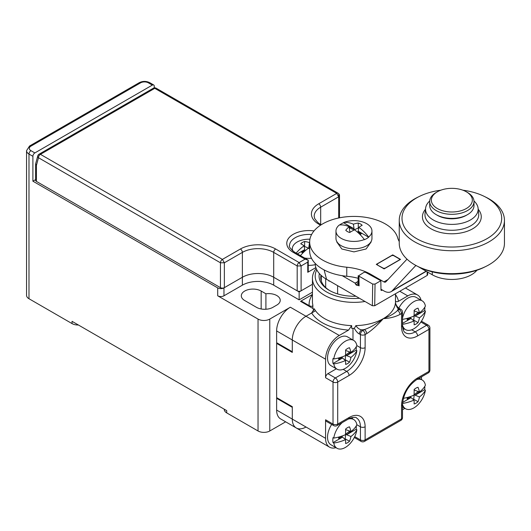 <?xml version="1.0" encoding="UTF-8"?>
<svg xmlns="http://www.w3.org/2000/svg" width="531" height="531" viewBox="0 0 531 531"><rect width="100%" height="100%" fill="white"/><g stroke="black" fill="none" stroke-linecap="round" stroke-linejoin="round"><path stroke-width="0.8" d="M313.071 308.577L300.513 301.329L312.434 294.453L301.104 300.991L309.161 305.644C311.524 306.726 312.752 306.526 312.852 305.06L312.852 307.774A41.531 23.975 0 0 0 313.828 310.542M277.222 397.971L276.631 398.31L276.631 410.065A19.381 11.191 -60 0 0 280.647 418.932L296.305 427.979A19.381 11.191 120 0 0 305.995 427.017M285.638 421.82L269.781 430.973A8.304 4.792 180 0 1 258.033 430.973L226.71 412.886A8.304 4.792 180 0 1 224.281 409.501L224.281 409.222M312.434 292.189L299.145 299.862L273.697 285.167A22.149 12.79 0 0 0 242.375 285.167L223.969 295.794A4.427 2.555 180 0 1 217.703 295.794L258.033 319.078A8.304 4.792 0 0 0 269.781 319.078L290.338 307.21A19.381 11.191 -60 0 0 276.631 330.946L276.631 342.701L292.296 351.741L292.296 339.986A19.381 11.191 -60 0 1 305.995 316.25A19.381 11.191 120 0 0 292.296 339.986L276.631 330.946M315.527 310.748L305.995 316.25L290.338 307.21M244.725 300.539L256.466 307.323A11.629 6.711 0 0 0 272.914 307.323L276.83 305.06A11.629 6.711 0 0 0 280.235 300.314A11.629 6.711 0 0 0 265.912 293.782L261.166 291.041A11.629 6.711 0 0 0 248.495 289.587A11.629 6.711 0 0 0 241.313 295.794A11.629 6.711 0 0 0 244.725 300.539M78.389 324.992A8.304 4.792 180 0 1 72.05 323.598L28.986 298.734A8.304 4.792 180 0 1 26.55 295.342L26.55 150.665A8.304 4.792 0 0 0 28.986 154.056L32.895 156.313L32.895 181.184L35.61 179.617M265.912 293.782L265.912 309.248M217.703 295.794L217.703 287.882L32.895 181.184M72.05 323.598L72.05 321.335L226.71 410.629L226.71 412.886M34.854 152.928L152.317 85.106L148.401 82.849A5.536 3.199 0 0 0 140.569 82.849L30.937 146.144A5.536 3.199 0 0 0 30.937 150.665L34.854 152.928A2.768 1.6 120 0 0 32.895 156.313M154.275 87.874L154.275 86.241A2.768 1.6 120 0 0 153.705 84.973A2.768 1.6 120 0 0 152.317 85.106M217.703 287.882A4.427 2.555 0 0 0 223.969 287.882L242.375 277.255A22.149 12.79 180 0 1 273.697 277.255A22.149 12.79 0 0 0 242.375 277.255L242.375 285.167M312.434 284.277L299.145 291.95L273.697 277.255L297.187 290.815A2.768 1.6 180 0 0 301.104 290.815L312.434 284.277M299.145 291.95L299.145 299.862M276.631 398.31L292.296 407.35L292.296 419.105A19.381 11.191 120 0 0 296.305 427.979A19.381 11.191 -60 0 1 292.296 419.105L292.296 406.673L276.631 397.633L276.631 343.378L292.296 352.418L292.296 339.986L325.576 359.202L325.576 377.733A3.325 1.918 -60 0 1 327.926 373.665L336.369 368.793M421.501 376.824L421.501 379.579M429.918 370.054A3.325 1.918 180 0 1 428.942 371.408L417.585 377.966A22.7 13.109 120 0 0 401.536 405.77L401.536 418.879L365.122 439.9L365.122 426.791A22.7 13.109 120 0 0 349.066 417.525L337.709 424.077L337.709 382.035L349.066 375.477A22.7 13.109 120 0 0 365.122 347.672L365.122 334.557L366.715 333.641C371.534 330.581 377.076 325.576 383.329 318.62C389.641 318.341 395.177 316.954 399.936 314.458L401.536 313.536L401.536 326.645A22.7 13.109 120 0 0 417.585 335.917L428.942 329.359L428.942 371.408A3.325 1.918 -120 0 1 428.252 372.928A3.325 3.325 0 0 0 429.918 370.054L429.918 328.005A3.325 1.918 180 0 1 428.942 329.359A3.325 1.918 60 0 0 426.592 325.291A3.325 1.918 -60 0 1 428.252 325.125A3.325 3.325 0 0 1 429.918 328.005M404.887 408.352L402.505 409.726M276.631 410.065L325.576 438.321A19.381 11.191 120 0 0 329.592 447.188A19.381 11.191 120 0 0 335.964 447.673M325.576 438.321L325.576 419.782L333.017 424.077A3.325 1.918 0 0 0 337.709 424.077A3.325 1.918 -120 0 1 337.026 425.596L348.376 419.045A16.614 9.591 -60 0 1 353.639 419.517A16.614 9.591 -60 0 1 356.878 424.747A33.081 19.103 0 0 1 350.945 431.517L345.741 429.619L345.654 429.055M325.576 377.733L333.017 382.035A3.325 1.918 -60 0 1 335.366 377.959A3.325 1.918 60 0 1 337.709 382.035A3.325 1.918 0 0 1 333.017 382.035L333.017 424.077A3.325 1.918 -60 0 0 333.7 425.596L326.26 421.302A3.325 1.918 -60 0 1 325.576 419.782M352.577 418.906A19.381 11.191 120 0 0 352.133 417.512M421.096 300.221A19.381 11.191 120 0 0 417.485 294.944A19.381 11.191 120 0 0 407.801 295.906L398.489 301.276C396.491 302.126 395.469 301.807 395.429 300.334M403.056 329.313A19.381 11.191 120 0 0 404.483 328.994M348.588 330.09A44.85 25.893 180 0 1 311.657 312.985L314.286 308.75A41.531 23.975 0 0 0 324.594 318.62A41.531 23.975 0 0 0 351.648 325.609L348.588 330.09L339.276 335.466A19.381 11.191 120 0 0 325.576 359.202M351.648 325.609L351.648 328.324A41.531 23.975 0 0 0 354.383 328.357L355.87 325.622C357.409 328.025 359.361 329.446 361.724 329.884A3.325 1.918 120 0 0 359.374 333.953L360.423 334.557A3.325 1.918 0 0 0 365.122 334.557A3.325 1.918 60 0 0 362.773 330.488L364.366 329.572C369.828 327.78 376.147 324.129 383.329 318.62C390.026 316.118 394.779 313.37 397.586 310.389A3.325 1.918 60 0 1 399.936 314.458M352.982 340.019L352.982 328.35M311.657 312.985L305.995 316.25L339.276 335.466M428.252 372.928L416.901 379.486C408.233 385.559 403.434 393.869 402.505 404.41L402.505 417.525A3.325 1.918 180 0 1 401.536 418.879A3.325 1.918 -120 0 1 400.845 420.399L364.432 441.42A3.325 1.918 -120 0 0 365.122 439.9A3.325 1.918 0 0 1 360.423 439.9L354.728 436.615M364.432 441.42A3.325 3.325 0 0 1 361.107 441.42A3.325 1.918 -60 0 1 360.423 439.9L360.423 426.791L356.878 424.747M354.21 328.258C356.248 331.55 357.967 333.448 359.374 333.953M327.926 373.665L335.366 377.959L346.716 371.408A19.381 11.191 120 0 0 360.423 347.672L360.423 334.557A3.325 1.918 -60 0 1 362.773 330.488L361.724 329.884A44.85 25.893 0 0 0 364.366 329.572A3.325 1.918 60 0 1 366.715 333.641M400.845 309.301A3.325 1.918 -60 0 0 399.186 309.467L398.137 308.863C396.498 306.52 395.602 304.489 395.449 302.77L395.462 302.862C395.94 304.382 396.75 306.878 399.797 308.697L399.797 308.697A3.325 1.918 -60 0 0 398.137 308.863A44.85 25.893 0 0 1 397.586 310.389L399.186 309.467A3.325 1.918 60 0 1 401.536 313.536A3.325 1.918 180 0 0 402.505 312.182A3.325 3.325 0 0 0 400.845 309.301L399.797 308.697M316.171 268.44A41.531 23.975 0 0 0 312.434 278.383A41.531 23.975 0 0 0 324.594 295.336A41.531 23.975 0 0 0 365.016 301.495M301.104 300.991L301.104 301.668M276.631 343.378L277.222 343.039M316.781 269.794A38.763 22.375 0 0 0 326.552 291.95A38.763 22.375 0 0 0 359.441 298.276M355.903 296.232A34.887 20.138 180 0 1 329.293 290.364A34.887 20.138 180 0 1 319.363 273.551M329.897 290.703A33.221 19.182 180 0 1 320.737 277.481A33.221 19.182 180 0 1 320.97 275.211M320.85 279.06A33.221 19.182 180 0 1 321.295 277.155M337.61 293.915L337.61 285.671M325.682 287.543L325.682 278.768M329.678 281.091L328.901 281.098L328.901 280.647M427.628 272.084L427.667 274.759L427.176 275.443L374.713 305.737L372.364 305.737L372.689 284.072L375.039 284.072L380.833 280.726L365.766 272.463A1.659 0.956 0 0 0 363.642 272.569L359.401 275.29A1.659 0.956 0 0 0 358.916 275.967A1.659 0.956 0 0 0 358.943 276.14L359.089 285.884A1.659 0.956 180 0 1 358.916 285.459L358.916 275.967M372.364 305.737L326.552 279.286A38.763 22.375 180 0 1 315.202 263.462L315.202 263.416M342.243 275.695L355.126 283.136L358.113 281.41M399.438 260.037L399.438 258.975L399.438 259.885L384.955 268.248L383.389 268.248L377.388 265.009M399.438 258.975L393.451 255.517L391.885 255.517L377.395 263.88L377.395 264.79L377.395 263.88M358.916 285.061L358.292 285.426L359.089 285.884M372.689 284.072L358.943 276.14M358.438 275.848L358.292 285.426M326.552 279.286L324.129 269.94M355.126 283.136L355.896 284.729L357.263 285.519L358.06 285.061L358.199 275.708M357.263 285.519L358.06 285.061L357.263 285.519M382.347 290.026L381.762 290.364A1.108 0.637 -60 0 1 381.205 290.417A1.108 0.637 -60 0 1 380.979 289.913L380.833 280.726M407.005 259.155L385.838 281.842A3.325 1.918 60 0 1 385.572 282.054A3.325 1.918 60 0 1 383.913 281.888L370.903 274.374A44.299 25.574 180 0 0 346.77 267.226A44.299 25.574 180 0 1 309.666 241.99A44.299 25.574 180 0 1 350.354 216.502A44.299 25.574 180 0 1 397.673 237.842A44.299 25.574 180 0 0 399.246 241.572M400.553 259.393L384.112 268.892L376.28 264.372L392.721 254.873L400.553 259.393M309.666 241.99L309.666 251.03A44.299 25.574 0 0 0 346.77 276.266A44.299 25.574 180 0 1 358.159 278.29M417.99 266.522L432.267 274.766A27.685 15.983 0 0 0 476.918 270.246M380.966 289.229L383.913 290.928A14.397 8.31 60 0 0 391.115 291.645A14.397 8.31 60 0 0 392.256 290.729L415.242 266.091A3.325 1.918 60 0 1 415.507 265.885A3.325 1.918 60 0 1 416.516 265.779M392.721 255.331L392.721 254.873M417.645 266.35L419.437 267.239A49.848 28.78 0 0 0 484.259 267.239L486.051 266.35A52.602 30.373 0 0 0 489.044 264.75A52.602 30.373 180 0 0 504.45 243.278L504.45 220.358A52.602 30.373 180 0 1 489.044 241.831A52.602 30.373 0 0 1 431.716 248.415A52.602 30.373 0 0 1 399.246 220.358L399.246 243.278A52.602 30.373 0 0 0 417.645 266.35A52.602 30.373 0 0 0 486.051 266.35M462.853 190.191A49.848 28.78 180 0 1 484.259 196.397A49.848 28.78 180 0 1 487.093 238.611A49.848 28.78 0 0 1 416.603 238.611A49.848 28.78 0 0 1 416.603 197.91A49.848 28.78 180 0 1 419.437 196.397L417.645 197.28A52.602 30.373 180 0 0 414.651 198.879A52.602 30.373 0 0 0 399.246 220.358M484.259 196.397L486.051 197.28A52.602 30.373 180 0 1 504.45 220.358M419.437 196.397A49.848 28.78 180 0 1 440.843 190.191M473.977 201.003A26.304 15.187 180 0 1 478.099 208.271A26.304 15.187 180 0 1 470.446 219.947A26.304 15.187 0 0 1 441.035 223.053A26.304 15.187 0 0 1 425.596 208.271L425.006 213.787A26.895 15.525 180 0 0 440.79 228.901A26.895 15.525 180 0 0 470.864 225.721A26.895 15.525 180 0 0 478.69 213.787L478.099 208.271M429.718 201.003A26.304 15.187 0 0 0 425.596 208.271M449.233 218.679A16.614 9.591 0 0 0 454.456 218.679M466.331 191.804A20.49 11.828 180 0 0 437.358 191.804L437.358 191.804A20.49 11.828 0 0 0 437.358 208.53A20.49 11.828 0 0 0 466.331 208.53A20.49 11.828 180 0 0 466.331 191.804L467.506 192.481A22.149 12.79 180 0 1 473.997 201.528A22.149 12.79 180 0 1 467.506 210.568A22.149 12.79 0 0 1 443.372 213.336A22.149 12.79 0 0 1 429.698 201.528L429.698 205.597A22.149 12.79 0 0 0 436.183 214.637A22.149 12.79 0 0 0 467.506 214.637L466.331 215.314L467.506 214.637A22.149 12.79 180 0 0 473.997 205.597L473.997 201.528M436.183 192.481L437.358 191.804L436.183 192.481A22.149 12.79 0 0 0 429.698 201.528M436.183 214.637L437.358 215.314A20.49 11.828 0 0 0 466.331 215.314M336.793 241.977L341.818 248.986L353.958 251.88L366.098 248.973L371.129 241.99M371.959 231.031A17.994 10.388 180 0 1 368.653 237.032A33.081 19.103 60 0 0 358.837 227.334A33.188 12.399 120.9 0 1 362.162 225.31A9.246 5.337 0 0 0 358.239 223.047A33.188 24.891 -61.3 0 0 353.394 224.195A33.081 19.103 60 0 0 343.57 222.549A17.994 10.388 0 0 1 366.689 223.684A17.994 10.388 180 0 1 371.959 231.031L371.959 238.373A17.994 10.388 180 0 1 360.848 247.97A17.994 10.388 180 0 1 341.234 245.72A17.994 10.388 0 0 1 335.964 238.373L335.964 231.031A17.994 10.388 0 0 0 341.234 238.379A17.994 10.388 180 0 0 364.352 239.514L364.352 239.713A17.994 10.388 180 0 0 368.653 237.224L358.179 231.177L357.874 232.133L360.602 234.29M360.111 234.616A8.503 4.905 0 0 0 361.279 233.726L358.12 231.231M339.568 224.991A17.994 10.388 180 0 1 343.57 222.748L354.051 228.795L349.63 227.002A8.503 4.905 0 0 0 349.159 227.182M349.723 231.164L349.086 226.677A33.081 19.103 -120 0 0 339.269 225.038A17.994 10.388 0 0 0 335.964 231.031M364.352 239.514A33.081 19.103 -120 0 0 354.529 229.817A33.188 18.233 136 0 0 349.683 232.512A9.246 5.337 0 0 1 345.761 230.248A33.188 19.056 -76.3 0 1 349.086 226.677M358.837 227.334L358.179 231.177M353.394 224.195L354.051 228.795M349.803 231.231L350.048 232.133L349.597 232.485M349.63 227.002L349.624 228.045A8.304 4.792 0 0 0 349.298 228.164M353.965 228.828L353.965 229.87L349.624 228.045M358.239 223.047L358.299 228.045L353.965 229.87M358.69 228.191A8.304 4.792 0 0 0 358.299 228.045M356.288 346.736A16.614 9.591 -60 0 1 356.109 350.161L356.878 350.606A33.081 19.103 180 0 1 350.945 357.37A33.188 24.891 58.7 0 1 349.511 362.135A9.246 5.337 120 0 1 345.588 364.399A33.188 12.399 -119.1 0 0 345.502 360.509A33.081 19.103 180 0 1 333.787 363.934A16.614 9.591 120 0 0 337.026 369.171L330.972 365.673A16.614 9.591 120 0 1 328.423 352.365A16.614 9.591 120 0 1 339.276 337.723A16.614 9.591 -60 0 1 347.586 336.9L353.639 340.398A16.614 9.591 -60 0 1 356.878 345.628A33.081 19.103 0 0 1 350.945 352.392L345.741 350.5L345.654 349.936M356.878 350.606A16.614 9.591 -60 0 1 345.329 368.348A16.614 9.591 120 0 1 337.026 369.171M350.945 352.392A33.188 19.056 43.7 0 0 349.511 347.732A9.246 5.337 120 0 0 345.588 349.995A33.188 18.233 -104 0 1 345.502 355.538A33.081 19.103 0 0 1 333.787 358.963A16.614 9.591 120 0 1 345.329 341.221A16.614 9.591 -60 0 1 353.639 340.398M350.473 352.206A8.503 4.905 120 0 1 350.387 352.703L346.63 355.631L356.109 350.161M333.787 363.934L333.017 363.496A16.614 9.591 -60 0 1 333.017 358.518L333.787 358.963M338.552 357.974A8.503 4.905 120 0 0 338.738 359.427L342.495 358.02L333.017 363.496M350.945 357.37L346.63 355.631M345.502 360.509L342.495 358.02M350.387 352.703L349.491 352.172A8.304 4.792 120 0 0 349.551 351.834M346.643 355.538L345.741 355.02L349.491 352.172M349.511 362.135L345.15 359.693L345.741 355.02M342.488 357.94L341.825 357.277L338.592 358.558M398.874 308.06A16.614 9.591 120 0 1 407.801 298.163A16.614 9.591 -60 0 1 416.105 297.34L422.158 300.838A16.614 9.591 -60 0 1 425.397 306.068A33.081 19.103 0 0 1 419.463 312.832L414.26 310.94L414.173 310.376M402.505 325.284A16.614 9.591 120 0 0 405.545 329.612A16.614 9.591 120 0 0 413.855 328.789A16.614 9.591 -60 0 0 425.397 311.047L424.634 310.602A16.614 9.591 -60 0 0 424.807 307.177M402.505 318.261A16.614 9.591 120 0 1 413.855 301.661A16.614 9.591 -60 0 1 422.158 300.838M418.992 312.646A8.503 4.905 120 0 1 418.906 313.144L415.149 316.071L424.634 310.602M407.071 318.414A8.503 4.905 120 0 0 407.264 319.868L411.014 318.461L402.505 323.372M425.397 311.047A33.081 19.103 180 0 1 419.463 317.81L415.149 316.071M419.463 317.81A33.188 24.891 58.7 0 1 418.03 322.576A9.246 5.337 120 0 1 414.107 324.839A33.188 12.399 -119.1 0 0 414.021 320.95L411.014 318.461M414.021 320.95A33.081 19.103 180 0 1 402.505 324.341M402.505 319.37A33.081 19.103 0 0 0 414.021 315.978A33.188 18.233 -104 0 0 414.107 310.436A9.246 5.337 120 0 1 418.03 308.172A33.188 19.056 43.7 0 1 419.463 312.832M418.906 313.144L418.01 312.613A8.304 4.792 120 0 0 418.07 312.274M415.162 315.978L414.26 315.46L418.01 312.613M418.03 322.576L413.669 320.133L414.26 315.46M411.007 318.381L410.344 317.717L407.111 318.998M331.689 424.435A16.614 9.591 120 0 0 330.972 444.792L337.026 448.29A16.614 9.591 120 0 0 345.329 447.467A16.614 9.591 -60 0 0 356.878 429.725L356.109 429.28A16.614 9.591 -60 0 0 356.288 425.855M350.473 431.325A8.503 4.905 120 0 1 350.387 431.822L346.63 434.75L356.109 429.28M356.878 429.725A33.081 19.103 180 0 1 350.945 436.489A33.188 24.891 58.7 0 1 349.511 441.254A9.246 5.337 120 0 1 345.588 443.518A33.188 12.399 -119.1 0 0 345.502 439.628A33.081 19.103 180 0 1 333.787 443.053L333.017 442.615A16.614 9.591 -60 0 1 333.017 437.637L333.787 438.082A33.081 19.103 0 0 0 345.502 434.657A33.188 18.233 -104 0 0 345.588 429.114A9.246 5.337 120 0 1 349.511 426.851A33.188 19.056 43.7 0 1 350.945 431.517M338.552 437.093A8.503 4.905 120 0 0 338.738 438.546L342.495 437.139L333.017 442.615M350.945 436.489L346.63 434.75M345.502 439.628L342.495 437.139M333.787 443.053A16.614 9.591 120 0 0 337.026 448.29M342.289 422.557A16.614 9.591 120 0 0 333.787 438.082M350.387 431.822L349.491 431.291A8.304 4.792 120 0 0 349.551 430.953M346.643 434.657L345.741 434.139L349.491 431.291M349.511 441.254L345.15 438.812L345.741 434.139M342.488 437.059L341.825 436.396L338.592 437.683M401.536 405.77A3.325 1.918 180 0 0 402.505 404.41A16.614 9.591 120 0 0 405.545 408.731A16.614 9.591 120 0 0 413.855 407.908A16.614 9.591 -60 0 0 425.397 390.166L424.634 389.721A16.614 9.591 -60 0 0 424.807 386.296M417.585 377.966A3.325 1.918 -120 0 1 416.901 379.486A16.614 9.591 -60 0 1 422.158 379.957A16.614 9.591 -60 0 1 425.397 385.187A33.081 19.103 0 0 1 419.463 391.958L414.26 390.059L414.173 389.495M418.992 391.765A8.503 4.905 120 0 1 418.906 392.263L415.149 395.19L424.634 389.721M407.071 397.533A8.503 4.905 120 0 0 407.264 398.987L411.014 397.58L402.611 402.438M425.397 390.166A33.081 19.103 180 0 1 419.463 396.929L415.149 395.19M419.463 396.929A33.188 24.891 58.7 0 1 418.03 401.695A9.246 5.337 120 0 1 414.107 403.958A33.188 12.399 -119.1 0 0 414.021 400.069L411.014 397.58M414.021 400.069A33.081 19.103 180 0 1 402.531 403.46M403.368 398.343A33.081 19.103 0 0 0 414.021 395.097A33.188 18.233 -104 0 0 414.107 389.555A9.246 5.337 120 0 1 418.03 387.291A33.188 19.056 43.7 0 1 419.463 391.958M418.906 392.263L418.01 391.732A8.304 4.792 120 0 0 418.07 391.393M415.162 395.097L414.26 394.579L418.01 391.732M418.03 401.695L413.669 399.252L414.26 394.579M411.007 397.5L410.344 396.836L407.111 398.124M320.558 225.19L318.719 224.128A24.917 14.383 180 0 1 318.719 203.785L336.734 193.39L338.692 196.782L338.692 217.982M38.551 154.926A2.768 1.958 -165 0 0 37.767 155.888L35.65 163.787L36.42 165.426L38.484 157.734L220.445 262.785L224.361 262.785L222.403 259.393L40.442 154.342A2.768 1.6 -120 0 0 39.055 154.202A2.768 2.768 0 0 0 37.767 155.888L37.767 155.888A2.768 1.958 -165 0 0 38.484 157.734A2.768 1.6 120 0 1 40.442 154.342L154.773 88.332A2.768 1.6 -60 0 1 156.154 88.199A2.768 2.768 0 0 0 153.386 88.199L153.386 88.199A2.768 1.6 -120 0 1 154.773 88.332L336.734 193.39A2.768 1.6 -60 0 1 338.121 193.251A2.768 2.768 0 0 1 339.501 195.647L338.692 196.782L320.678 207.176A22.149 12.79 180 0 0 314.193 216.223L314.657 218.493C317.126 221.978 318.945 223.81 320.107 223.996A2.768 1.6 -60 0 0 318.719 224.128M36.42 165.426L36.42 181.41L220.445 287.656L220.445 262.785A2.768 1.6 120 0 1 222.403 259.393L240.417 248.999A24.917 14.383 180 0 1 275.655 248.999L299.145 262.56L301.104 265.951L297.187 265.951L297.187 290.815M220.445 287.656A2.768 1.6 180 0 0 224.361 287.656L224.361 262.785L242.375 252.391A22.149 12.79 180 0 1 273.697 252.391L297.187 265.951A2.768 1.6 120 0 1 299.145 262.56L305.02 259.168L308.245 260.15L294.659 252.252C290.211 248.528 288.506 246.311 289.554 245.607A19.381 11.191 180 0 1 311.591 234.523M307.761 262.108L308.245 260.15L308.245 271.606A1.659 0.956 180 0 1 307.761 272.284L307.761 262.108L301.104 265.951L301.104 290.815M315.865 267.597L307.761 272.284M36.42 181.41A2.768 1.6 180 0 1 35.61 180.274L35.61 164.086M224.361 287.656L242.375 277.255L242.375 252.391A2.768 1.6 60 0 0 240.417 248.999M296.152 253.114A33.081 19.103 -60 0 1 304.064 245.78A33.188 12.399 -120.9 0 0 300.738 243.756A9.246 5.337 0 0 1 304.661 241.492A33.188 24.891 61.3 0 1 309.5 242.64A33.081 19.103 -60 0 1 309.666 242.567M292.76 250.971A16.614 9.591 180 0 1 292.322 248.787A16.614 9.591 180 0 1 309.925 239.215M304.064 245.78L304.714 249.623L297.413 253.845M309.666 246.769L308.85 247.24L309.5 242.64M302.292 252.736L305.02 250.579L304.714 249.623M304.774 249.676L301.621 252.179A8.503 4.905 0 0 0 302.783 253.068M309.666 246.968L308.85 247.24M304.734 258.066A16.614 9.591 0 0 0 311.471 258.265M308.245 265.361A16.614 9.591 0 0 0 315.255 264.65M309.666 248.913A33.188 18.233 -136 0 0 308.365 248.262A33.081 19.103 120 0 0 300.46 255.597M309.666 248.01L308.936 248.322L304.595 246.49A8.304 4.792 0 0 0 304.21 246.636M304.661 241.492L304.595 246.49M308.936 247.273L308.936 248.322M269.781 319.078L269.781 430.973M261.166 291.041L261.166 308.969M258.033 319.078L258.033 430.973M30.937 150.665A2.768 1.6 120 0 0 28.986 154.056L28.986 298.734M148.401 82.849A2.768 1.6 -60 0 1 149.788 82.71C146.251 80.971 142.72 80.971 139.188 82.71L29.557 146.005L26.55 150.665M140.569 82.849A2.768 1.6 -120 0 0 139.188 82.71M30.937 146.144A2.768 1.6 -120 0 0 29.557 146.005M223.969 295.794L223.969 287.882M275.655 248.999A2.768 1.6 120 0 0 273.697 252.391L273.697 285.167M349.066 417.525A3.325 1.918 -120 0 1 348.376 419.045C348.714 418.043 356.533 416.51 356.407 417.917A19.381 11.191 120 0 1 360.423 426.791A3.325 1.918 0 0 0 365.122 426.791M349.066 375.477A3.325 1.918 60 0 0 346.716 371.408L343.172 369.364M356.878 345.628L360.423 347.672A3.325 1.918 0 0 0 365.122 347.672M355.87 325.622A41.531 23.975 0 0 0 383.329 318.62A41.531 23.975 0 0 0 395.449 302.77M312.434 278.383L312.434 301.668A41.531 23.975 0 0 0 312.852 305.06M312.434 294.599A44.85 25.893 0 0 0 309.161 305.644M395.489 294.599A44.85 25.893 180 0 1 398.489 301.276M399.77 291.267L407.801 295.906M402.505 312.182L402.505 325.291A3.325 1.918 180 0 1 401.536 326.645M402.505 325.291C402.75 329.512 403.759 332.021 405.545 332.804A19.381 11.191 120 0 0 415.235 331.848A3.325 1.918 60 0 1 417.585 335.917M420.897 322.005L426.592 325.291L415.235 331.848L411.698 329.804M374.713 305.737L375.039 284.072M427.123 271.799L427.176 275.443M381.762 290.364L380.979 289.913M358.086 283.461L355.896 284.729M358.113 281.636L355.126 283.362M383.913 281.888L387.995 279.532M346.77 276.266L346.77 267.226M370.903 274.992L370.903 274.374M432.267 274.766L432.267 271.839M415.242 266.091L415.819 265.759M392.256 290.729L426.088 271.195M478.205 209.267A29.411 16.979 180 0 1 472.643 228.808A29.411 16.979 180 0 1 434.697 230.593A29.411 16.979 180 0 1 425.49 209.267M305.02 259.168L293.271 252.391A22.149 12.79 180 0 1 289.594 237.111A22.149 12.79 180 0 1 314.04 230.905M318.719 203.785A2.768 1.6 60 0 1 320.678 207.176L320.678 224.328M338.692 194.519L338.692 196.782M293.271 252.391A2.768 1.6 -60 0 1 294.659 252.252M153.705 84.973L149.788 82.71M361.107 441.42L354.296 437.491M333.7 425.596A3.325 3.325 0 0 0 337.026 425.596M395.489 303.068L395.489 293.743M405.445 287.994L417.485 294.944M421.441 321.195L428.252 325.125M400.845 420.399A3.325 3.325 0 0 0 402.505 417.525M296.305 427.979L329.592 447.188M321.295 280.965L321.295 275.509M399.763 259.427L399.77 259.851M377.07 264.332L377.063 264.823M391.115 291.645L426.307 271.321M405.545 329.612L402.73 327.985M353.639 419.517L350.825 417.89M422.158 379.957L419.118 378.205M405.545 408.731L402.505 406.972M321.321 224.699L320.107 223.996M338.121 193.251L156.154 88.199M153.386 88.199L39.055 154.202M339.501 195.647L339.501 217.816M292.322 248.787L292.322 250.612"/></g></svg>
